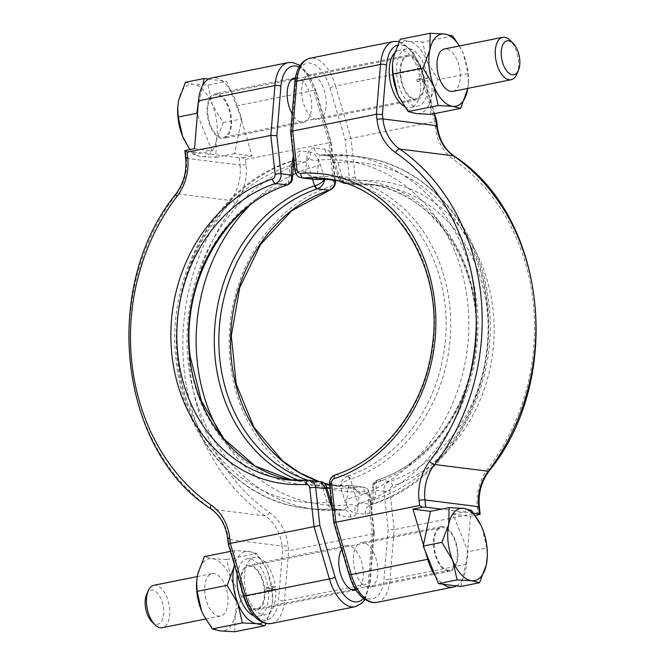 <?xml version="1.0" encoding="UTF-8"?>
<svg xmlns="http://www.w3.org/2000/svg" width="665" height="665" viewBox="0 0 665 665"><rect width="100%" height="100%" fill="white"/><g stroke="black" fill="none" stroke-linecap="round" stroke-linejoin="round"><path stroke-width="0.5" stroke-dasharray="3.33 2.49" d="M153.856 585.291A21.621 11.089 -101.3 0 1 169.533 607.935A21.621 11.089 -101.3 0 1 162.351 627.694M227.779 596.264A21.621 11.089 -101.3 0 1 220.597 616.031A21.621 11.089 -101.3 0 1 204.92 593.396A21.621 11.089 -101.3 0 1 212.102 573.629A21.621 11.089 -101.3 0 1 227.779 596.264M146.549 594.66A17.298 8.869 -101.3 0 1 156.117 591.858A17.298 8.869 -101.3 0 1 163.607 608.375A17.298 8.869 -101.3 0 1 151.994 621.866M237.305 574.585A29.185 14.963 -101.3 0 1 247.023 558.916A29.185 14.963 -101.3 0 1 268.062 588.417L275.335 586.954A29.185 14.963 -101.3 0 0 254.304 557.461A29.185 14.963 -101.3 0 0 244.604 584.144A29.185 14.963 -101.3 0 0 265.767 614.701A29.185 14.963 -101.3 0 0 275.576 589.082L272.143 588.65A22.701 11.638 78.7 0 0 272.035 587.594A22.701 11.638 78.7 0 0 271.91 586.53L264.628 587.985L268.062 588.417M516.788 74.206A21.621 11.089 78.7 0 0 518.326 59.941A21.621 11.089 78.7 0 0 509.98 40.199M452.898 91.371A21.621 11.089 78.7 0 0 460.08 71.604A21.621 11.089 78.7 0 0 444.403 48.969M420.272 79.792L427.553 78.337A29.185 14.963 78.7 0 0 406.515 48.836L399.233 50.299A29.185 14.963 78.7 0 1 420.272 79.792L416.839 79.359L424.12 77.905A22.701 11.638 78.7 0 0 407.786 55.195A22.701 11.638 78.7 0 0 400.247 75.951A22.701 11.638 78.7 0 0 416.706 99.717A22.701 11.638 78.7 0 0 424.353 80.033L427.786 80.465A29.185 14.963 78.7 0 1 417.977 106.084L410.696 107.539A29.185 14.963 78.7 0 0 420.504 81.92L427.786 80.465M416.839 79.359A22.701 11.638 -101.3 0 1 416.972 80.423A22.701 11.638 -101.3 0 1 417.071 81.487L420.504 81.92M325.958 98.653A22.701 11.638 78.7 0 0 309.499 74.879A22.701 11.638 78.7 0 0 301.952 95.635A22.701 11.638 78.7 0 0 318.419 119.401A22.701 11.638 78.7 0 0 325.958 98.653M377.604 566.447A22.701 11.638 78.7 0 0 361.145 542.682A22.701 11.638 78.7 0 0 353.597 563.43A22.701 11.638 78.7 0 0 370.064 587.203A22.701 11.638 78.7 0 0 377.604 566.447M433.688 547.395A22.701 11.638 -101.3 0 1 441.236 526.638A22.701 11.638 -101.3 0 1 457.695 550.412A22.701 11.638 -101.3 0 1 450.147 571.16A22.701 11.638 -101.3 0 1 433.688 547.395M345.459 183.299L356.756 184.72A151.786 128.436 97.2 0 1 378.302 185.277A151.786 128.436 97.2 0 1 488.068 322.882A151.786 128.436 97.2 0 1 389.524 481.518L378.069 479.964A4.323 2.136 71.5 0 0 377.57 480.014A4.323 2.136 71.5 0 0 376.498 482.424L375.068 499.207L371.976 504.336L360.231 503.073C358.136 502.599 356.631 500.496 355.733 496.78L350.455 479.149A4.323 2.136 71.5 0 0 347.737 476.148L347.487 476.231A4.323 1.854 -107.2 0 1 349.931 479.29C345.492 480.712 342.292 482.881 340.33 485.791L344.719 500.546C347.097 507.836 350.372 511.942 354.553 512.865L365.301 514.22C369.383 514.353 371.835 510.961 372.649 504.053L373.863 490.005L383.963 491.277L388.161 529.307L384.096 578.5A34.597 17.739 -101.3 0 1 369.358 598.966A34.597 17.739 -101.3 0 1 349.624 574.169L334.428 522.557L333.813 522.682M177.705 107.772A36.758 18.844 -101.3 0 1 178.644 100.282A36.758 18.844 -101.3 0 1 193.473 84.322L207.887 85.095L226.541 81.363L229.558 88.819A38.919 19.958 -101.3 0 1 237.28 105.718L241.752 118.919L234.521 153.657L252.043 155.859L239.624 113.673L229.558 88.819A38.919 19.958 -101.3 0 0 222.085 80.798L226.541 81.363M275.576 589.082L268.294 590.545L264.861 590.113A22.701 11.638 -101.3 0 1 257.214 609.805A22.701 11.638 -101.3 0 1 240.747 586.031A22.701 11.638 -101.3 0 1 248.294 565.283A22.701 11.638 -101.3 0 1 264.628 587.985M341.677 549.381A22.701 11.638 -101.3 0 1 346.581 545.599A22.701 11.638 -101.3 0 1 363.048 569.365A22.701 11.638 -101.3 0 1 355.966 590.005M231.312 117.605A22.701 11.638 78.7 0 0 214.853 93.84A22.701 11.638 78.7 0 0 207.305 114.588A22.701 11.638 78.7 0 0 223.764 138.362A22.701 11.638 78.7 0 0 231.312 117.605M295.418 77.722A22.701 11.638 -101.3 0 1 311.403 101.57A22.701 11.638 -101.3 0 1 303.855 122.318A22.701 11.638 -101.3 0 1 292.193 113.998M293.431 166.026A177.73 150.39 -82.8 0 0 188.253 363.14A177.73 150.39 -82.8 0 0 315.7 509.515A177.73 150.39 -82.8 0 0 343.198 509.988C345.243 510.038 346.324 508.351 346.44 504.943L347.92 488.152A4.323 2.269 -94 0 1 349.79 485.575A4.323 2.269 -94 0 1 350.023 485.583L350.28 485.566A4.323 1.987 86.4 0 0 350.081 485.558L350.081 485.558A4.323 1.987 86.4 0 0 348.452 488.085L347.92 488.152A154.629 130.847 -82.8 0 1 329.981 487.96M343.198 509.988L315.7 509.515L304.961 508.168A177.73 150.39 -82.8 0 0 332.458 508.634L343.198 509.988A8.645 7.315 -82.8 0 1 344.537 510.013L333.797 508.659A8.645 7.315 -82.8 0 0 332.458 508.634C330.355 508.176 328.568 506.132 327.105 502.516L321.877 484.876L322.375 484.81A4.323 2.544 85.3 0 0 319.932 481.751L319.69 481.768A4.323 2.269 -94 0 1 321.877 484.876A154.629 130.847 -82.8 0 1 189.309 356.93A154.629 130.847 -82.8 0 1 288.502 182.576A4.323 2.136 -108.5 0 1 287.579 184.928M400.812 76.026A21.621 11.089 78.7 0 0 416.49 98.661A21.621 11.089 78.7 0 0 423.68 78.894A21.621 11.089 78.7 0 0 408.002 56.259A21.621 11.089 78.7 0 0 400.812 76.026M207.879 114.663A21.621 11.089 78.7 0 0 223.556 137.298A21.621 11.089 78.7 0 0 230.738 117.539A21.621 11.089 78.7 0 0 215.061 94.895A21.621 11.089 78.7 0 0 207.879 114.663M264.188 588.974A21.621 11.089 -101.3 0 1 256.998 608.741A21.621 11.089 -101.3 0 1 241.32 586.106A21.621 11.089 -101.3 0 1 248.511 566.339A21.621 11.089 -101.3 0 1 264.188 588.974M457.121 550.337A21.621 11.089 -101.3 0 1 449.939 570.105A21.621 11.089 -101.3 0 1 434.262 547.461A21.621 11.089 -101.3 0 1 441.444 527.702A21.621 11.089 -101.3 0 1 457.121 550.337M460.903 586.464L462.333 579.564A38.919 19.958 78.7 0 0 466.498 564.161L468.127 551.726L452.923 514.161L470.446 516.364L475.201 515.417M456.448 585.898A38.919 19.958 78.7 0 0 462.333 579.564L467.121 556.572L470.446 516.364M208.552 79.102L222.085 80.798A38.919 19.958 -101.3 0 0 211.669 77.938M194.554 148.636L212.077 150.839L197.372 114.521M268.294 590.545A29.185 14.963 -101.3 0 1 258.486 616.164A29.185 14.963 -101.3 0 1 253.814 615.724M262.783 622.556A36.758 18.844 78.7 0 0 271.578 607.727A36.758 18.844 78.7 0 0 272.517 600.237A36.758 18.844 78.7 0 0 267.588 571.584A36.758 18.844 78.7 0 0 266.1 568.209A36.758 18.844 78.7 0 0 248.76 551.393A36.758 18.844 78.7 0 0 234.487 565.017M271.91 586.53L275.335 586.954M471.568 510.429L463.838 511.975L441.402 509.157M487.27 557.694L486.78 547.985L468.127 551.726M486.78 547.985L482.366 528.567L480.837 525.109M473.646 513.214L463.838 511.975L452.923 514.161M427.553 78.337L424.12 77.905M406.515 48.836A29.185 14.963 78.7 0 0 397.57 80.398A29.185 14.963 78.7 0 0 417.977 106.084M392.5 64.513A36.758 18.844 -101.3 0 1 393.422 57.273A36.758 18.844 -101.3 0 1 408.252 41.313A36.758 18.844 -101.3 0 1 427.08 61.504A36.758 18.844 -101.3 0 1 431.07 97.647A36.758 18.844 -101.3 0 1 416.24 113.607A36.758 18.844 -101.3 0 1 398.967 96.924M207.887 85.095L212.301 104.513L223.099 122.651L216.291 140.664L215.867 157.389L201.462 156.616L193.432 154.571L212.077 150.839M215.867 157.389L223.598 155.843L185.518 151.055A4.323 0.623 -6.3 0 1 184.853 150.797M193.432 154.571L189.799 149.583M197.879 108.428L202.667 85.436M185.452 82.277L193.473 84.322A36.758 18.844 -101.3 0 1 212.301 104.513A36.758 18.844 -101.3 0 1 216.291 140.664A36.758 18.844 -101.3 0 1 201.462 156.616A36.758 18.844 78.7 0 1 184.296 140.165M223.099 122.651L241.752 118.919M363.431 598.475A34.597 17.739 78.7 0 0 369.532 581.418L373.597 532.224L374.304 532.931L372.325 533.978L288.602 550.745L288.036 545.624A47.564 40.249 -82.8 0 0 269.508 512.466A203.673 172.351 97.2 0 1 235.41 203.598A47.564 40.249 -82.8 0 0 245.967 164.621L245.402 159.492L242.692 157.73A4.323 0.623 -6.3 0 1 239.242 157.813L223.598 155.843L234.521 153.657M242.692 157.73L252.043 155.859M373.597 532.224L369.399 494.195L359.308 492.923L358.094 506.971C357.288 513.862 354.836 517.254 350.738 517.137L339.998 515.782L332.276 508.725M293.34 156.076L299.699 150.78L310.447 152.135C314.612 153.033 317.887 157.148 320.281 164.455L324.67 179.209M245.402 159.492L329.133 142.726L333.414 181.495A4.323 3.658 97.2 0 1 330.63 186.375A156.109 132.094 -82.8 0 0 230.231 362.483A156.109 132.094 -82.8 0 0 364.329 491.626A4.323 3.658 97.2 0 1 368.044 495.209L372.325 533.978L368.202 583.837L284.479 600.611L288.602 550.745L282.592 550.454L278.527 599.639A34.597 17.739 -101.3 0 1 263.789 620.104A34.597 17.739 -101.3 0 1 244.055 595.308A4.323 0.632 -16.4 0 0 243.548 595.798M312.583 179.284L309.267 168.22C308.352 164.488 306.856 162.393 304.769 161.928L293.024 160.664L289.932 165.793L288.502 182.576L292.334 178.744M293.93 161.429L294.52 159.741L293.024 160.664C218.286 182.193 164.987 274.603 176.192 361.278C183.49 437.429 238.61 501.028 304.961 508.168A177.73 150.39 -82.8 0 1 177.513 361.785A177.73 150.39 -82.8 0 1 294.03 160.573A8.645 7.315 -82.8 0 0 299.699 150.78M272.143 588.65L264.861 590.113M399.233 50.299A29.185 14.963 78.7 0 0 394.47 53.134M404.453 106.383A29.185 14.963 78.7 0 0 410.696 107.539M436.14 121.304L434.702 121.587L435.267 126.707A47.564 40.249 -82.8 0 0 453.788 159.866A203.673 172.351 97.2 0 1 487.894 468.734A47.564 40.249 -82.8 0 0 477.329 507.711L477.894 512.831L394.17 529.606L389.89 490.837A4.323 3.658 97.2 0 1 392.666 485.957A156.109 132.094 -82.8 0 0 493.064 309.848A156.109 132.094 -82.8 0 0 358.967 180.697A4.323 3.658 97.2 0 1 355.251 177.123L350.97 138.353L335.576 86.034L419.299 69.268L434.702 121.587L345.127 139.525L349.325 177.563L339.233 176.292L334.836 161.545C332.467 154.247 329.192 150.14 325.002 149.218L314.262 147.863C310.181 147.73 307.729 151.121 306.906 158.029A8.645 3.674 -175.1 0 0 318.56 160.057C318.685 156.641 319.765 154.953 321.802 155.012L332.542 156.366C334.653 156.84 336.44 158.877 337.895 162.484L343.123 180.124A4.323 2.269 86 0 0 344.935 183.124M315.21 179.425A4.323 2.269 86 0 0 317.08 176.848L318.56 160.057A172.036 145.577 -82.8 0 1 467.661 302.284A172.036 145.577 -82.8 0 1 355.733 496.78A8.645 1.313 -16.6 0 0 344.719 500.546M314.262 147.863A8.645 7.315 -82.8 0 0 320.464 154.987L321.802 155.012A177.73 150.39 -82.8 0 1 349.3 155.485A177.73 150.39 -82.8 0 1 477.886 317.945A177.73 150.39 -82.8 0 1 360.231 503.073A8.645 7.315 -82.8 0 0 354.553 512.865M334.836 161.545A8.645 1.313 -16.6 0 0 333.83 162.551A8.645 1.313 -16.6 0 0 337.895 162.484A172.036 145.577 -82.8 0 1 486.996 304.711A172.036 145.577 -82.8 0 1 375.068 499.207A8.645 3.674 -175.1 0 0 371.319 501.851L370.48 505.259L371.976 504.336C448.709 482.349 502.399 385.625 488.002 297.355C478.526 223.906 424.436 163.848 360.039 156.832A177.73 150.39 -82.8 0 0 332.542 156.366A8.645 7.315 -82.8 0 1 331.203 156.342L320.464 154.987A8.645 7.315 -82.8 0 0 321.802 155.012M417.071 81.487L424.353 80.033M430.646 114.38L431.07 97.647L437.878 79.642L427.08 61.504L422.666 42.086L408.252 41.313L400.23 39.26M452.69 36.068L422.666 42.086M459.415 45.96L463.488 54.214L467.902 73.632L437.878 79.642M467.902 73.632L468.384 83.341L467.844 88.379A36.758 18.844 -101.3 0 0 468.409 82.867L468.384 83.341M459.349 45.976A36.758 18.844 -101.3 0 1 462 50.839A36.758 18.844 -101.3 0 1 463.488 54.214A36.758 18.844 -101.3 0 1 468.409 82.867M234.396 564.718L234.354 550.62L248.76 551.393L256.79 553.438L266.058 568.126L267.588 571.584L272.002 591.002L272.492 600.711L271.578 607.727L265.892 623.504M230.481 551.393L234.354 550.62M234.753 631.75L235.177 615.017L241.985 597.012L272.002 591.002M241.985 597.012L231.187 578.874L226.773 559.456L256.79 553.438M226.773 559.456L212.359 558.683L204.33 556.63M203.066 614.294A36.758 18.844 78.7 0 0 220.339 630.977A36.758 18.844 78.7 0 0 235.177 615.017A36.758 18.844 78.7 0 0 231.187 578.874A36.758 18.844 78.7 0 0 212.359 558.683A36.758 18.844 78.7 0 0 197.522 574.643A36.758 18.844 78.7 0 0 196.599 581.883M477.894 512.831L479.798 514.494M423.489 544.926L425.376 551.327M435.442 576.181A38.919 19.958 78.7 0 0 442.915 584.202M295.726 173.374A172.036 145.577 -82.8 0 1 309.267 168.22A8.645 1.313 -16.6 0 0 320.281 164.455M331.17 502.449A8.645 1.313 -16.6 0 0 327.105 502.516A172.036 145.577 -82.8 0 1 178.004 360.289A172.036 145.577 -82.8 0 1 289.932 165.793A8.645 3.674 -175.1 0 0 293.681 163.149M287.754 184.878A4.323 2.411 70.5 0 0 288.992 182.434M348.452 488.085C353.032 487.985 356.656 489.598 359.308 492.923L351.561 485.608L350.28 485.566L361.968 487.038A151.786 128.436 97.2 0 1 340.43 486.472A151.786 128.436 97.2 0 1 329.607 484.552L340.43 486.472L328.734 485.001M358.094 506.971A8.645 3.674 -175.1 0 0 346.44 504.943A172.036 145.577 -82.8 0 1 220.763 434.943M326.332 486.206L322.375 484.81M321.112 481.776L308.244 480.28M344.146 182.867A4.323 2.544 -94.7 0 1 342.625 180.19L343.123 180.124A154.629 130.847 -82.8 0 1 475.691 308.07A154.629 130.847 -82.8 0 1 376.498 482.424L376.008 482.566A4.323 2.411 70.5 0 1 377.246 480.122L377.246 480.122A4.323 2.411 70.5 0 1 377.836 480.047C374.054 481.876 372.733 485.192 373.863 490.005L372.666 486.256L371.319 501.851A8.645 3.674 -175.1 0 0 372.649 504.053M376.008 482.566L372.666 486.256C372.483 484.087 374.013 482.042 377.246 480.122L377.57 480.014C427.105 464.286 467.379 410.779 474.394 350.729C486.481 270.057 434.353 190.124 366.598 183.806A151.786 128.436 -82.8 0 0 345.31 183.232M306.906 158.029L305.692 172.077C308.344 175.402 311.968 177.015 316.548 176.915L317.08 176.848A154.629 130.847 -82.8 0 1 449.648 304.794A154.629 130.847 -82.8 0 1 350.455 479.149L349.931 479.29M335.293 474.81A4.323 2.136 71.7 0 1 335.792 474.76L347.487 476.231C343.331 478.01 340.946 481.202 340.33 485.791L330.231 484.519A8.645 7.315 97.2 0 1 335.792 474.76A151.786 128.436 -82.8 0 0 434.345 316.124A151.786 128.436 -82.8 0 0 324.57 178.528L336.266 179.999A151.786 128.436 -82.8 0 0 330.38 179.417L336.266 179.999A151.786 128.436 -82.8 0 1 446.032 317.454A151.786 128.436 -82.8 0 1 347.737 476.148M340.605 181.794L338.668 178.794L339.233 176.292L343.888 183.224M325.002 149.218A8.645 7.315 -82.8 0 0 331.203 156.342L330.297 156.076C330.605 155.577 331.785 157.738 333.83 162.551L338.668 178.794L342.625 180.19M316.548 176.915A4.323 1.987 -93.6 0 1 315.052 179.425M301.802 177.929A8.645 7.315 97.2 0 1 295.601 170.805L305.692 172.077L313.439 179.392M466.498 564.161L390.047 579.464L394.17 529.606L388.161 529.307M294.944 170.556A4.323 0.623 -6.3 0 0 295.601 170.805L291.403 132.776L290.696 132.136M334.744 180.306L330.572 142.443L331.187 142.318L315.883 90.34A4.323 0.632 163.6 0 1 315.376 90.831A34.597 17.739 78.7 0 0 299.042 67.024M315.376 90.831L330.572 142.443L329.133 142.726L313.73 90.407A4.323 0.632 163.6 0 1 315.883 90.34L309.316 75.453L300.031 65.403M244.055 595.308L228.86 543.696L228.245 543.82M288.111 62.626A38.919 19.958 -101.3 0 1 291.528 62.51A38.919 19.958 -101.3 0 1 313.73 90.407L237.28 105.718M433.904 113.723L420.945 69.692A34.597 17.739 78.7 0 0 401.211 44.896A34.597 17.739 78.7 0 0 397.396 45.187M393.68 41.488A38.919 19.958 -101.3 0 1 397.096 41.371A38.919 19.958 -101.3 0 1 419.299 69.268A4.323 0.632 163.6 0 1 421.452 69.202A4.323 0.632 163.6 0 1 420.945 69.692M349.117 574.66A4.323 0.632 163.6 0 1 349.624 574.169M299.009 480.554A154.629 130.847 -82.8 0 0 326.756 487.62M228.86 543.696L228.378 539.307L282.11 546.065L282.592 550.454M307.92 480.28A151.786 128.436 -82.8 0 0 325.584 484.561M374.304 532.865L370.056 494.444A4.323 0.623 -6.3 0 0 369.399 494.195A8.645 7.315 -82.8 0 0 363.198 487.071L351.561 485.608L329.674 485.118A151.786 128.436 -82.8 0 0 350.023 485.583M324.42 483.231A151.786 128.436 97.2 0 1 318.843 481.493M286.698 479.723L292.567 480.296A151.786 128.436 -82.8 0 0 298.402 481.194A151.786 128.436 -82.8 0 0 319.69 481.768M269.508 512.466A4.323 2.111 124.6 0 1 265.269 515.924L211.536 509.166A207.995 176.009 97.2 0 1 176.715 193.739L230.447 200.498A207.995 176.009 -82.8 0 0 265.269 515.924A43.242 36.592 97.2 0 1 282.11 546.065A4.323 0.623 173.7 0 0 288.036 545.624M239.242 157.813L240.048 165.061L186.316 158.303L185.518 151.055M310.447 152.135A8.645 7.315 -82.8 0 1 304.769 161.928A177.73 150.39 -82.8 0 0 294.396 165.627M292.683 174.77A172.036 145.577 -82.8 0 0 249.599 205.585M227.721 539.049A4.323 0.623 173.7 0 0 228.378 539.307A43.242 36.592 -82.8 0 0 211.536 509.166A4.323 2.111 124.6 0 1 211.038 508.983M245.967 164.621A4.323 0.623 173.7 0 1 240.048 165.061A43.242 36.592 97.2 0 1 230.447 200.498A4.323 1.313 -142.5 0 1 235.41 203.598M175.967 193.922A4.323 1.313 -142.5 0 1 176.715 193.739A43.242 36.592 -82.8 0 0 186.316 158.303A4.323 0.623 173.7 0 1 185.66 158.054M378.069 479.964A151.786 128.436 -82.8 0 0 476.364 321.262A151.786 128.436 -82.8 0 0 366.598 183.806L378.302 185.277L356.997 184.729A4.323 2.269 -94.1 0 1 356.756 184.72A8.645 7.315 -82.8 0 1 355.526 184.687L346.033 183.49M291.403 132.776L295.468 83.582A34.597 17.739 -101.3 0 1 310.206 63.125A34.597 17.739 -101.3 0 1 329.931 87.913L345.127 139.525M334.428 522.557L330.231 484.519A4.323 0.623 -6.3 0 1 329.574 484.27M365.301 514.22A8.645 7.315 -82.8 0 1 370.97 504.427A177.73 150.39 -82.8 0 0 488.625 319.291A177.73 150.39 -82.8 0 0 360.039 156.832L349.3 155.485L321.286 155.003M329.931 87.913A4.323 0.632 163.6 0 1 335.576 86.034A38.919 19.958 78.7 0 0 309.957 58.254M376.889 602.374A38.919 19.958 78.7 0 0 390.047 579.464A4.323 1.82 4.7 0 1 384.096 578.5M369.532 581.418A4.323 1.82 4.7 0 1 370.206 582.498A4.323 1.82 4.7 0 1 368.202 583.837A38.919 19.958 -101.3 0 1 355.043 606.746M271.32 623.512A38.919 19.958 78.7 0 0 284.479 600.611A4.323 1.82 -175.3 0 1 278.527 599.639M368.044 495.209A4.323 0.623 -6.3 0 0 370.056 494.444C367.82 486.863 365.891 488.285 363.198 487.071A8.645 7.315 -82.8 0 0 361.968 487.038A4.323 2.269 -94.1 0 1 364.329 491.626M350.738 517.137A8.645 7.315 -82.8 0 0 344.537 510.013L343.705 509.997M339.998 515.782A8.645 7.315 -82.8 0 0 333.797 508.659L334.703 508.925L331.777 504.228M392.666 485.957A4.323 2.136 71.7 0 0 389.524 481.518A8.645 7.315 -82.8 0 0 383.963 491.277A4.323 0.623 -6.3 0 0 389.89 490.837M355.251 177.123A4.323 0.623 -6.3 0 1 349.325 177.563A8.645 7.315 -82.8 0 0 355.526 184.687L356.997 184.729A4.323 2.269 -94.1 0 0 358.967 180.697M295.468 83.582A4.323 1.82 4.7 0 1 294.795 82.502M479.34 506.946A4.323 0.623 -6.3 0 1 477.329 507.711M489.033 471.078A4.323 1.313 37.5 0 0 487.894 468.734M453.962 156.017A4.323 2.111 -55.4 0 1 453.788 159.866M437.279 125.951A4.323 0.623 -6.3 0 1 435.267 126.707M329.707 190.19A4.323 2.136 71.7 0 0 330.63 186.375M335.426 180.73A4.323 0.623 -6.3 0 1 333.414 181.495M205.585 619.04L220.597 616.031M247.023 558.916L254.304 557.461M407.786 55.195L309.499 74.879M441.236 526.638L361.145 542.682M346.581 545.599L248.294 565.283M294.936 77.797L214.853 93.84M416.49 98.661L223.556 137.298M256.998 608.741L351.81 589.755M355.368 589.04L449.939 570.105M248.511 566.339L441.444 527.702M408.002 56.259L295.227 78.844M291.669 79.559L215.061 94.895M303.855 122.318L223.764 138.362M355.501 590.121L257.214 609.805M450.147 571.16L370.064 587.203M416.706 99.717L318.419 119.401M258.486 616.164L265.767 614.701M272.517 600.237L272.492 600.711M197.156 576.621L212.102 573.629M399.108 41.496L412.35 50.698L421.452 69.202L434.519 113.607M364.969 599.597L370.206 582.498L374.304 532.931M318.967 481.51L324.395 483.206M335.393 180.456L331.187 142.318"/><path stroke-width="1" d="M205.585 619.04L162.351 627.694A21.621 11.089 -101.3 0 1 155.02 624.801A21.621 11.089 -101.3 0 1 146.674 605.059A21.621 11.089 -101.3 0 1 148.212 590.794A21.621 11.089 -101.3 0 1 153.856 585.291L197.156 576.621M155.02 624.801L151.994 621.866A17.298 8.869 -101.3 0 1 145.319 606.073A17.298 8.869 -101.3 0 1 146.549 594.66L148.212 590.794M253.814 615.724A29.185 14.963 -101.3 0 1 237.322 585.599A29.185 14.963 -101.3 0 1 237.305 574.585M449.133 507.611L448.709 524.336A36.758 18.844 78.7 0 0 448.102 542.083A36.758 18.844 78.7 0 0 452.699 560.487L457.113 579.905L438.459 583.637L460.903 586.464L479.548 582.723L486.356 564.718L487.295 557.228A36.758 18.844 78.7 0 0 482.366 528.567A36.758 18.844 78.7 0 0 480.878 525.2A36.758 18.844 78.7 0 0 463.538 508.384L449.133 507.611L430.479 511.343L423.248 546.081L438.459 583.637M480.812 525.059L471.568 510.429L463.538 508.384A36.758 18.844 -101.3 0 0 448.709 524.336L441.901 542.349L452.699 560.487A36.758 18.844 78.7 0 0 471.527 580.678L479.548 582.723M513.006 43.134L509.98 40.199A21.621 11.089 78.7 0 0 502.649 37.307A21.621 11.089 78.7 0 0 495.467 57.065A21.621 11.089 78.7 0 0 511.144 79.709A21.621 11.089 78.7 0 0 516.788 74.206L518.451 70.34A17.298 8.869 78.7 0 0 519.681 58.927A17.298 8.869 78.7 0 0 513.006 43.134A17.298 8.869 78.7 0 0 501.393 56.625A17.298 8.869 78.7 0 0 508.883 73.142A17.298 8.869 78.7 0 0 518.451 70.34M502.649 37.307L444.403 48.969A21.621 11.089 78.7 0 0 437.221 68.736A21.621 11.089 78.7 0 0 452.898 91.371L511.144 79.709M189.799 149.583L182.634 136.433A36.758 18.844 -101.3 0 1 178.037 118.029A36.758 18.844 -101.3 0 1 177.705 107.772L178.644 100.282L185.452 82.277L204.097 78.537L208.552 79.102A38.919 19.958 -101.3 0 1 211.669 77.938L288.111 62.626A38.919 19.958 -101.3 0 0 274.953 85.536A4.323 1.82 4.7 0 1 280.904 86.5L276.84 135.693L281.037 173.723L291.137 174.995L292.351 160.947L293.34 156.076M184.296 140.165A36.758 18.844 78.7 0 1 184.122 139.8A36.758 18.844 78.7 0 1 182.634 136.433L178.22 117.015L177.73 107.306M355.966 590.005A22.701 11.638 -101.3 0 1 355.501 590.121A22.701 11.638 -101.3 0 1 339.042 566.347A22.701 11.638 -101.3 0 1 341.677 549.381M292.193 113.998A22.701 11.638 -101.3 0 1 287.396 98.553A22.701 11.638 -101.3 0 1 294.936 77.797A22.701 11.638 -101.3 0 1 295.418 77.722M287.579 184.928A4.323 2.136 -108.5 0 1 287.43 184.986A4.323 2.136 -108.5 0 1 286.931 185.036L287.164 184.953A4.323 2.411 70.5 0 0 287.754 184.878L287.754 184.878C290.987 182.958 292.517 180.913 292.334 178.744L291.137 174.995C292.268 179.808 290.946 183.124 287.164 184.953L275.476 183.482A151.786 128.436 -82.8 0 0 176.932 342.118A151.786 128.436 -82.8 0 0 286.698 479.723A151.786 128.436 -82.8 0 0 308.244 480.28A8.645 7.315 97.2 0 1 309.474 480.313A8.645 7.315 97.2 0 1 315.675 487.437L319.873 525.475L335.069 577.087A34.597 17.739 78.7 0 0 363.431 598.475M318.843 481.493A151.786 128.436 97.2 0 1 230.647 335.825A151.786 128.436 97.2 0 1 329.208 190.24L317.263 188.852A4.323 2.136 -108.5 0 1 314.545 185.851L312.583 179.284M442.915 584.202A38.919 19.958 78.7 0 0 453.331 587.062A38.919 19.958 78.7 0 0 456.448 585.898M423.489 544.926L412.957 509.141L430.479 511.343M185.203 150.506L187.106 152.169L187.671 157.289A4.323 0.623 173.7 0 0 185.66 158.054L184.853 150.797A4.323 0.623 -6.3 0 1 185.203 150.506L194.554 148.636L197.372 114.521L196.873 113.274L198.503 100.839A38.919 19.958 -101.3 0 1 202.667 85.436L204.097 78.537M234.487 565.017A36.758 18.844 78.7 0 0 233.93 567.353A36.758 18.844 78.7 0 0 237.92 603.496A36.758 18.844 78.7 0 0 256.748 623.687A36.758 18.844 78.7 0 0 262.783 622.556M441.901 542.349L423.248 546.081M457.113 579.905L471.527 580.678A36.758 18.844 78.7 0 0 486.356 564.718A36.758 18.844 78.7 0 0 487.295 557.228M475.201 515.417L479.798 514.494A4.323 0.623 173.7 0 0 480.147 514.203A4.323 0.623 173.7 0 0 479.482 513.945L478.684 506.697L424.952 499.939L425.758 507.187L441.402 509.157M425.758 507.187A4.323 0.623 173.7 0 0 422.308 507.27L419.598 505.508L335.867 522.274L351.27 574.593A38.919 19.958 78.7 0 0 373.472 602.49A38.919 19.958 78.7 0 0 376.889 602.374L453.331 587.062M412.957 509.141L422.308 507.27M473.646 513.214L479.482 513.945M425.376 551.327L427.72 559.282A38.919 19.958 78.7 0 0 435.442 576.181M398.967 96.924A36.758 18.844 -101.3 0 1 398.9 96.791A36.758 18.844 -101.3 0 1 397.412 93.416A36.758 18.844 -101.3 0 1 392.483 64.763A36.758 18.844 -101.3 0 1 392.5 64.513M178.22 117.015L196.873 113.274M332.276 508.725L330.164 503.455A8.645 1.313 -16.6 0 0 331.17 502.449L331.777 504.228M187.106 152.169L270.83 135.394L276.84 135.693M335.069 577.087A4.323 0.632 163.6 0 1 329.424 578.966L314.03 526.647L230.298 543.413L245.701 595.732A38.919 19.958 78.7 0 0 267.904 623.629A38.919 19.958 78.7 0 0 271.32 623.512L355.043 606.746A38.919 19.958 -101.3 0 1 329.424 578.966L245.701 595.732A4.323 0.632 -16.4 0 1 243.548 595.798C248.419 611.833 256.2 621.127 266.889 623.662L271.32 623.512M394.47 53.134A29.185 14.963 78.7 0 0 390.156 81.172A29.185 14.963 78.7 0 0 404.453 106.383M345.31 183.232L345.069 183.249A4.323 2.544 -94.7 0 1 344.146 182.867M314.72 179.434L314.977 179.417A4.323 2.269 86 0 0 315.21 179.425L314.919 179.442A4.323 1.987 -93.6 0 1 314.72 179.434L301.802 177.929A8.645 7.315 97.2 0 0 303.032 177.962L314.72 179.434M419.598 505.508L419.033 500.379A47.564 40.249 97.2 0 1 429.59 461.402A203.673 172.351 -82.8 0 0 395.492 152.534A47.564 40.249 97.2 0 1 376.964 119.376L376.398 114.255L292.675 131.022L296.956 169.791A4.323 3.658 -82.8 0 0 300.671 173.374A156.109 132.094 97.2 0 1 434.769 302.517A156.109 132.094 97.2 0 1 334.37 478.625A4.323 3.658 -82.8 0 0 331.586 483.505L335.867 522.274L334.428 522.557M438.227 105.544L433.813 86.126L423.015 67.988L429.823 49.983L430.247 33.25L400.23 39.26L393.422 57.273L392.508 64.289L392.998 73.998L397.412 93.416L398.942 96.874L408.21 111.562L416.24 113.607L430.646 114.38L460.67 108.37L452.641 106.317L438.227 105.544L408.21 111.562M423.015 67.988L392.998 73.998M430.247 33.25L444.661 34.023L452.69 36.068L459.415 45.96M459.349 45.976A36.758 18.844 -101.3 0 0 444.661 34.023A36.758 18.844 -101.3 0 0 429.823 49.983A36.758 18.844 -101.3 0 0 433.813 86.126A36.758 18.844 -101.3 0 0 452.641 106.317A36.758 18.844 -101.3 0 0 467.478 90.357A36.758 18.844 -101.3 0 0 467.836 88.379L460.67 108.37M265.892 623.504L264.77 625.74L256.748 623.687L242.334 622.914L237.92 603.496L227.122 585.358L233.93 567.353L234.396 564.718M196.599 581.883A36.758 18.844 78.7 0 0 196.591 582.133L197.522 574.643L204.33 556.63L230.481 551.393M196.616 581.659L197.098 591.368L227.122 585.358M197.098 591.368L201.512 610.786L203.041 614.252L212.31 628.932L242.334 622.914M212.31 628.932L220.339 630.977L234.753 631.75L264.77 625.74M196.591 582.133A36.758 18.844 78.7 0 0 201.512 610.786A36.758 18.844 78.7 0 0 203 614.161A36.758 18.844 78.7 0 0 203.066 614.294M197.372 114.521L197.879 108.428M202.667 85.436A38.919 19.958 -101.3 0 1 208.552 79.102M299.009 480.554A154.629 130.847 -82.8 0 1 215.352 360.206A154.629 130.847 -82.8 0 1 314.545 185.851L315.069 185.71A4.323 1.854 -107.2 0 0 317.513 188.769C321.669 186.99 324.055 183.798 324.67 179.209L334.744 180.306M315.069 185.71C319.508 184.288 322.708 182.119 324.67 179.209L324.661 179.168M293.93 161.429L293.681 163.149A8.645 3.674 -175.1 0 0 292.351 160.947M330.164 503.455L325.767 488.709L326.332 486.206L331.17 502.449M319.873 525.475L314.03 526.647L309.749 487.877A4.323 0.623 -6.3 0 1 315.675 487.437L325.767 488.709L321.112 481.776L308.003 480.271A4.323 2.269 -94.1 0 1 308.244 480.28M346.033 183.49L343.888 183.224L345.459 183.299M315.052 179.425A4.323 1.987 -93.6 0 1 314.919 179.442L313.439 179.392M427.72 559.282L351.27 574.593A4.323 0.632 163.6 0 1 349.117 574.66L333.813 522.682L329.574 484.27A4.323 0.623 -6.3 0 1 331.586 483.505M296.956 169.791A4.323 0.623 -6.3 0 0 294.944 170.556L290.696 132.069L292.675 131.022L296.798 81.163L380.521 64.389A38.919 19.958 -101.3 0 1 393.68 41.488L399.108 41.496M397.396 45.187A34.597 17.739 78.7 0 0 386.473 65.361A4.323 1.82 4.7 0 0 380.521 64.389L376.398 114.255L382.408 114.546L382.89 118.935L436.622 125.693L436.14 121.304L433.904 113.723M434.519 113.607L436.755 121.18L436.14 121.304M187.671 157.289A47.564 40.249 97.2 0 1 177.106 196.266A203.673 172.351 -82.8 0 0 211.212 505.134A47.564 40.249 97.2 0 1 229.733 538.293A4.323 0.623 173.7 0 0 227.721 539.049L228.245 543.82L243.548 595.798M228.86 543.696L230.298 543.413L229.733 538.293M299.042 67.024A34.597 17.739 78.7 0 0 295.642 66.035A34.597 17.739 78.7 0 0 280.904 86.5M249.599 205.585A172.036 145.577 -82.8 0 0 197.339 362.716A172.036 145.577 -82.8 0 0 220.763 434.943M326.756 487.62A154.629 130.847 -82.8 0 0 329.981 487.96M286.931 185.036A151.786 128.436 -82.8 0 0 189.558 356.182A151.786 128.436 -82.8 0 0 292.55 480.296L255.277 466.107L223.881 438.85L201.445 401.078L190.215 356.44C180.631 282.642 225.551 203.906 287.43 184.986L287.754 184.878M317.263 188.852A151.786 128.436 -82.8 0 0 219.891 359.998A151.786 128.436 -82.8 0 0 307.92 480.28M325.584 484.561A151.786 128.436 -82.8 0 0 328.734 485.001A151.786 128.436 -82.8 0 0 329.674 485.118L328.734 485.001M324.395 483.206L329.607 484.544A151.786 128.436 97.2 0 1 324.42 483.231M309.749 487.877A4.323 3.658 -82.8 0 0 306.033 484.303A156.109 132.094 97.2 0 1 171.936 355.152A156.109 132.094 97.2 0 1 272.334 179.043A4.323 3.658 -82.8 0 0 275.111 174.164L270.83 135.394L274.953 85.536L198.503 100.839M294.396 165.627A177.73 150.39 -82.8 0 0 293.431 166.026M295.726 173.374A172.036 145.577 -82.8 0 0 292.683 174.77M386.473 65.361L382.408 114.546M315.21 179.425L330.397 179.417A151.786 128.436 -82.8 0 0 314.977 179.417M329.574 484.27C329.341 479.698 331.253 476.547 335.293 474.81C384.944 459.166 425.367 405.559 432.375 345.376C444.428 264.728 392.308 184.837 324.57 178.528A151.786 128.436 -82.8 0 0 303.032 177.962A4.323 2.269 -94.1 0 1 300.671 173.374M429.59 461.402A4.323 1.313 37.5 0 0 434.553 464.502L488.285 471.261A207.995 176.009 -82.8 0 0 453.464 155.834L399.732 149.076A207.995 176.009 97.2 0 1 434.553 464.502A43.242 36.592 -82.8 0 0 424.952 499.939A4.323 0.623 -6.3 0 0 419.033 500.379M480.147 514.203L479.34 506.946A4.323 0.623 -6.3 0 0 478.684 506.697A43.242 36.592 97.2 0 1 488.285 471.261A4.323 1.313 37.5 0 0 489.033 471.078C564.502 378.643 546.547 215.219 453.962 156.017C444.586 149.268 439.025 139.251 437.279 125.951L436.755 121.18M376.964 119.376A4.323 0.623 -6.3 0 1 382.89 118.935A43.242 36.592 -82.8 0 0 399.732 149.076A4.323 2.111 -55.4 0 0 395.492 152.534M453.962 156.017A4.323 2.111 -55.4 0 0 453.464 155.834A43.242 36.592 97.2 0 1 436.622 125.693A4.323 0.623 -6.3 0 1 437.279 125.951M309.957 58.254A38.919 19.958 78.7 0 0 296.798 81.163A4.323 1.82 4.7 0 0 294.795 82.502C296.216 68.67 301.27 60.581 309.957 58.254L393.68 41.488M318.967 481.51L299.982 472.956L282.517 460.837L253.922 427.213L236.216 384.054L231.304 335.85L239.724 287.646L260.589 244.471L291.677 210.83L329.707 190.19A4.323 2.136 71.7 0 1 329.208 190.24A8.645 7.315 -82.8 0 0 334.769 180.481A4.323 0.623 -6.3 0 1 335.426 180.73L335.393 180.456M275.111 174.164A4.323 0.623 -6.3 0 1 281.037 173.723A8.645 7.315 97.2 0 1 275.476 183.482A4.323 2.136 71.7 0 1 272.334 179.043M335.293 474.81A4.323 2.136 71.7 0 0 334.37 478.625M306.033 484.303A4.323 2.269 -94.1 0 1 308.003 480.271L286.698 479.723M177.106 196.266A4.323 1.313 -142.5 0 1 175.967 193.922C100.498 286.357 118.453 449.781 211.038 508.983C220.414 515.732 225.975 525.749 227.721 539.049M211.212 505.134A4.323 2.111 124.6 0 0 211.038 508.983M300.031 65.403L292.542 62.477L288.111 62.626M376.889 602.374L372.458 602.523C361.768 599.98 353.988 590.695 349.117 574.66M351.81 589.755L355.368 589.04M295.227 78.844L291.669 79.559M392.483 64.763L392.508 64.289M293.681 163.149L292.334 178.744M326.332 486.206C325.01 483.447 323.273 481.967 321.112 481.776M343.888 183.224L340.605 181.794M294.944 170.556C297.18 178.137 299.109 176.715 301.802 177.929M290.696 132.069L294.795 82.502M479.34 506.946C478.11 493.472 481.335 481.51 489.033 471.078M355.043 606.746L361.885 603.213L364.969 599.597M329.707 190.19C333.747 188.453 335.659 185.302 335.426 180.73M185.66 158.054C186.89 171.528 183.665 183.49 175.967 193.922"/></g></svg>
